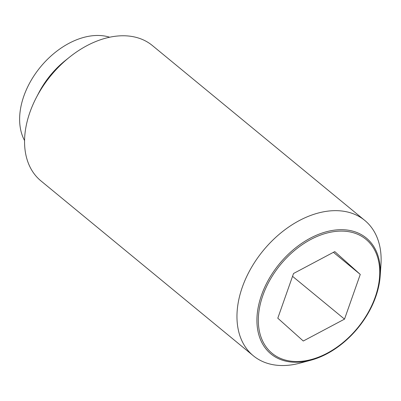 <?xml version="1.0" encoding="UTF-8"?>
<svg xmlns="http://www.w3.org/2000/svg" width="401" height="401" viewBox="0 0 401 401"><rect width="100%" height="100%" fill="white"/><g stroke="black" fill="none" stroke-linecap="round" stroke-linejoin="round"><path stroke-width="0.6" d="M380.178 276.043L380.95 264.8A87.664 59.228 129.5 0 0 364.77 220.415A87.664 59.228 129.5 0 0 336.319 210.655A87.664 59.228 129.5 0 0 251.056 268.199A87.664 59.228 129.5 0 0 253.327 355.772A87.664 59.228 129.5 0 0 281.778 365.532A87.664 59.228 129.5 0 0 299.993 363.126L310.875 360.208A75.042 50.696 -50.5 0 1 295.286 362.268A75.042 50.696 -50.5 0 1 261.512 295.186A75.042 50.696 -50.5 0 1 341.973 229.693A75.042 50.696 -50.5 0 1 380.178 276.043A75.042 50.696 -50.5 0 1 310.875 360.208M364.77 220.415L152.37 45.529A87.664 59.228 129.5 0 0 123.914 35.769A87.664 59.228 129.5 0 0 69.619 57.092A87.664 59.228 129.5 0 0 36.391 97.453A87.664 59.228 129.5 0 0 40.922 180.886L253.327 355.772M69.619 57.092L65.268 60.566A69.403 46.887 129.5 0 0 38.962 92.521L36.391 97.453M109.663 37.223A69.403 46.887 129.5 0 0 98.275 35.468A69.403 46.887 129.5 0 0 35.704 73.263A69.403 46.887 129.5 0 0 24.576 140.566M341.993 231.096A73.824 49.874 129.5 0 0 262.84 295.527A73.824 49.874 129.5 0 0 296.063 361.522A73.824 49.874 129.5 0 0 375.216 297.091A73.824 49.874 129.5 0 0 341.993 231.096M303.286 341.015L277.798 318.199L293.542 273.492L334.775 251.602L360.263 274.419L344.519 319.126L303.286 341.015M344.519 319.126L292.54 276.329M360.263 274.419L333.421 252.319"/></g></svg>
